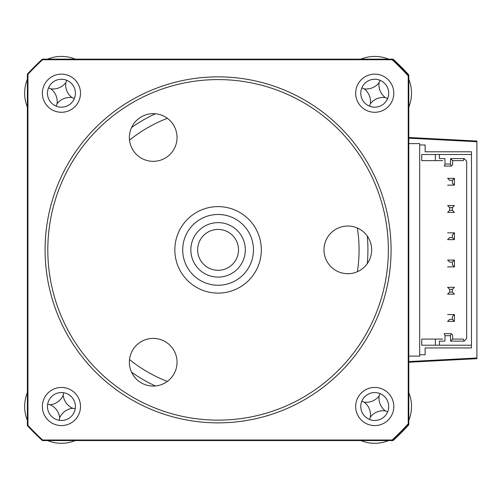 <?xml version="1.0" encoding="UTF-8"?>
<svg xmlns="http://www.w3.org/2000/svg" width="502" height="502" viewBox="0 0 502 502"><rect width="100%" height="100%" fill="white"/><g stroke="black" fill="none" stroke-linecap="round" stroke-linejoin="round"><path stroke-width="0.75" d="M476.9 141.049L408.791 137.479L476.9 141.049L476.9 141.733L476.9 141.049M408.791 361.559L476.9 357.995L476.9 358.673L408.791 362.243L476.9 358.673L476.9 141.733L408.791 138.163M408.22 75.89L408.22 423.832A258.248 258.248 0 0 1 392.125 440.003L392.344 440.568L393.06 440.568A258.819 258.819 0 0 0 408.791 424.836L408.791 424.052A258.819 258.819 0 0 1 392.344 440.568L42.388 440.568A258.819 258.819 0 0 1 27.378 425.614L27.378 74.108L27.943 74.327A258.248 258.248 0 0 1 42.614 59.725L392.125 59.725A258.248 258.248 0 0 1 408.22 75.89L408.791 75.67L408.791 74.886A258.819 258.819 0 0 0 393.06 59.154L392.344 59.154L392.125 59.725M408.791 143.61L419.691 143.61L419.691 144.971L425.138 144.971L425.138 151.786L471.453 151.786L471.453 347.942L425.138 347.942L425.138 354.751L419.691 354.751L419.691 356.113L408.791 356.113M419.691 354.751L419.691 144.971M454.423 260.08L452.384 262.119L449.654 262.119L447.615 260.08L454.423 260.08L454.423 266.888L447.615 266.888L454.423 266.888L452.384 264.849L452.384 262.119M452.384 237.603L454.423 239.642L447.615 239.642L449.654 237.603L452.384 237.603L452.384 234.88L454.423 232.834L454.423 239.642M452.384 319.335L454.423 321.374L447.615 321.374L449.654 319.335L452.384 319.335L452.384 316.611L454.423 314.566L454.423 321.374M447.615 314.566L454.423 314.566L447.615 314.566M471.453 154.509L435.353 154.509L435.353 160.64L442.846 160.64L421.73 160.64L421.73 154.509L439.438 154.509L439.438 158.594L444.891 158.594L445.054 164.041L450.445 164.041L450.608 158.594L464.124 158.594L466.684 161.155L466.684 338.568L464.124 341.128L450.608 341.128L450.445 335.681L451.292 333.635L452.653 334.997L451.292 333.635L444.207 333.635L445.054 335.681L444.891 341.128L439.438 341.128L439.438 345.213L471.453 345.213M450.445 335.681L445.054 335.681M452.653 334.997L452.653 339.088L452.653 334.997M464.124 341.128L463.277 339.088L452.653 339.088L450.608 341.128M464.124 158.594L463.277 160.64L452.653 160.64L452.653 164.725L452.653 160.64L450.608 158.594M452.653 164.725L451.292 166.087L452.653 164.725M450.445 164.041L451.292 166.087L444.207 166.087L445.054 164.041M439.438 345.213L421.73 345.213L421.73 339.088L442.846 339.088L435.353 339.088L435.353 345.213L439.438 345.213M454.423 178.348L452.384 180.387L449.654 180.387L447.615 178.348L454.423 178.348L454.423 185.156L447.615 185.156L454.423 185.156L452.384 183.117L452.384 180.387M449.654 289.365L447.615 287.32L454.423 287.32L452.384 289.365L449.654 289.365L449.654 292.089L447.615 294.134L454.423 294.134L452.384 292.089L449.654 292.089M452.384 289.365L452.384 292.089M449.654 207.633L447.615 205.588L454.423 205.588L452.384 207.633L449.654 207.633L449.654 210.357L447.615 212.402L454.423 212.402L452.384 210.357L449.654 210.357M452.384 207.633L452.384 210.357M447.615 232.834L454.423 232.834L447.615 232.834M408.791 392.62A36.778 36.778 0 0 1 408.791 420.406M388.63 440.568A36.778 36.778 0 0 1 360.844 440.568M370.363 417.093A16.058 16.058 0 0 0 364.157 402.146A16.058 16.058 0 0 0 379.104 395.94A16.058 16.058 0 0 0 385.31 410.881A16.058 16.058 0 0 0 370.363 417.093L369.403 419.421M385.31 410.881L387.638 411.847M379.104 395.94L380.064 393.612M364.157 402.146L361.829 401.18M61.432 392.551A13.962 13.962 0 0 0 47.47 406.513A13.962 13.962 0 0 0 61.432 420.475A13.962 13.962 0 0 0 75.394 406.513A13.962 13.962 0 0 0 61.432 392.551M61.432 387.444A19.07 19.07 0 0 0 42.363 406.513A19.07 19.07 0 0 0 61.432 425.583A19.07 19.07 0 0 0 80.502 406.513A19.07 19.07 0 0 0 61.432 387.444M61.432 74.139A19.07 19.07 0 0 0 42.363 93.209A19.07 19.07 0 0 0 61.432 112.279A19.07 19.07 0 0 0 80.502 93.209A19.07 19.07 0 0 0 61.432 74.139M61.432 79.247A13.962 13.962 0 0 0 47.47 93.209A13.962 13.962 0 0 0 61.432 107.171A13.962 13.962 0 0 0 75.394 93.209A13.962 13.962 0 0 0 61.432 79.247M374.737 74.139A19.07 19.07 0 0 0 355.667 93.209A19.07 19.07 0 0 0 374.737 112.279A19.07 19.07 0 0 0 393.806 93.209A19.07 19.07 0 0 0 374.737 74.139M374.737 79.247A13.962 13.962 0 0 0 360.775 93.209A13.962 13.962 0 0 0 374.737 107.171A13.962 13.962 0 0 0 388.699 93.209A13.962 13.962 0 0 0 374.737 79.247M374.737 387.444A19.07 19.07 0 0 0 355.667 406.513A19.07 19.07 0 0 0 374.737 425.583A19.07 19.07 0 0 0 393.806 406.513A19.07 19.07 0 0 0 374.737 387.444M374.737 392.551A13.962 13.962 0 0 0 360.775 406.513A13.962 13.962 0 0 0 374.737 420.475A13.962 13.962 0 0 0 388.699 406.513A13.962 13.962 0 0 0 374.737 392.551M367.288 263.632A149.841 149.841 0 0 0 367.288 236.091M155.407 113.759A149.841 149.841 0 0 0 131.555 127.533M131.555 372.195A149.841 149.841 0 0 0 155.407 385.963M42.614 59.725L42.388 59.154A258.819 258.819 0 0 0 27.378 74.108A258.819 258.819 0 0 1 42.388 59.154L392.344 59.154A258.819 258.819 0 0 1 408.791 75.67L408.791 424.052A258.819 258.819 0 0 1 392.344 440.568M399.216 64.99A258.819 258.819 0 0 1 402.955 68.73A20.431 20.431 0 0 1 405.892 72.533A20.431 20.431 0 0 0 402.955 68.73A258.819 258.819 0 0 0 399.216 64.99A20.431 20.431 0 0 0 395.526 62.122A20.431 20.431 0 0 1 399.216 64.99M402.955 430.998A258.819 258.819 0 0 1 399.216 434.732A20.431 20.431 0 0 1 395.526 437.6A20.431 20.431 0 0 0 399.216 434.732A258.819 258.819 0 0 0 402.955 430.998A20.431 20.431 0 0 0 405.892 427.189A20.431 20.431 0 0 1 402.955 430.998M392.125 440.003L42.614 440.003L42.388 440.568A258.819 258.819 0 0 1 27.378 425.614L27.943 425.395L27.943 74.327M42.614 440.003A258.248 258.248 0 0 1 27.943 425.395M408.22 423.832L408.791 424.052M47.539 59.154A36.778 36.778 0 0 1 75.325 59.154M27.378 107.102A36.778 36.778 0 0 1 27.378 79.316M65.8 82.635A16.058 16.058 0 0 0 72.006 97.576A16.058 16.058 0 0 0 57.059 103.788A16.058 16.058 0 0 0 50.853 88.841A16.058 16.058 0 0 0 65.8 82.635L66.76 80.307M50.853 88.841L48.525 87.875M57.059 103.788L56.099 106.117M72.006 97.576L74.334 98.543M75.325 440.568A36.778 36.778 0 0 1 47.539 440.568M27.378 420.406A36.778 36.778 0 0 1 27.378 392.62M72.734 408.295A16.058 16.058 0 0 0 59.65 417.821A16.058 16.058 0 0 0 50.125 404.731A16.058 16.058 0 0 0 63.214 395.212A16.058 16.058 0 0 0 72.734 408.295L75.225 408.684M63.214 395.212L63.603 392.721M50.125 404.731L47.64 404.342M59.65 417.821L59.261 420.306M360.844 59.154A36.778 36.778 0 0 1 388.63 59.154M408.791 79.316A36.778 36.778 0 0 1 408.791 107.102M379.104 82.635A16.058 16.058 0 0 0 385.31 97.576A16.058 16.058 0 0 0 370.363 103.788A16.058 16.058 0 0 0 364.157 88.841A16.058 16.058 0 0 0 379.104 82.635L380.064 80.307M364.157 88.841L361.829 87.875M370.363 103.788L369.403 106.117M385.31 97.576L387.638 98.543M232.834 217.699A35.385 35.385 0 0 0 185.922 235.112A35.385 35.385 0 0 0 203.335 282.024A35.385 35.385 0 0 0 250.247 264.61A35.385 35.385 0 0 0 232.834 217.699M200.053 289.177A43.247 43.247 0 0 1 178.768 231.836A43.247 43.247 0 0 1 236.109 210.551A43.247 43.247 0 0 1 257.394 267.892A43.247 43.247 0 0 1 200.053 289.177M206.73 274.625A27.246 27.246 0 0 1 193.32 238.506A27.246 27.246 0 0 1 229.439 225.097A27.246 27.246 0 0 1 242.849 261.216A27.246 27.246 0 0 1 206.73 274.625M226.603 231.29A20.431 20.431 0 0 0 199.507 241.343A20.431 20.431 0 0 0 209.566 268.432A20.431 20.431 0 0 0 236.655 258.379A20.431 20.431 0 0 0 226.603 231.29M218.081 420.136A170.272 170.272 0 0 0 388.36 249.864A170.272 170.272 0 0 0 218.081 79.586A170.272 170.272 0 0 0 47.809 249.864A170.272 170.272 0 0 0 218.081 420.136M218.081 76.862A172.995 172.995 0 0 1 391.083 249.864A172.995 172.995 0 0 1 218.081 422.86A172.995 172.995 0 0 1 45.086 249.864A172.995 172.995 0 0 1 218.081 76.862M153.21 386.063A23.839 23.839 0 0 1 129.372 362.231A23.839 23.839 0 0 1 153.21 338.392A23.839 23.839 0 0 1 177.049 362.231A23.839 23.839 0 0 1 153.21 386.063M153.21 161.337A23.839 23.839 0 0 1 129.372 137.498A23.839 23.839 0 0 1 153.21 113.659A23.839 23.839 0 0 1 177.049 137.498A23.839 23.839 0 0 1 153.21 161.337M347.83 273.703A23.839 23.839 0 0 1 323.991 249.864A23.839 23.839 0 0 1 347.83 226.025A23.839 23.839 0 0 1 371.668 249.864A23.839 23.839 0 0 1 347.83 273.703M357.368 271.707A140.987 140.987 0 0 0 357.368 228.015M167.361 118.315A140.987 140.987 0 0 0 129.522 140.165M129.522 359.564A140.987 140.987 0 0 0 167.361 381.407M392.344 59.154A258.819 258.819 0 0 1 408.791 75.67"/></g></svg>

